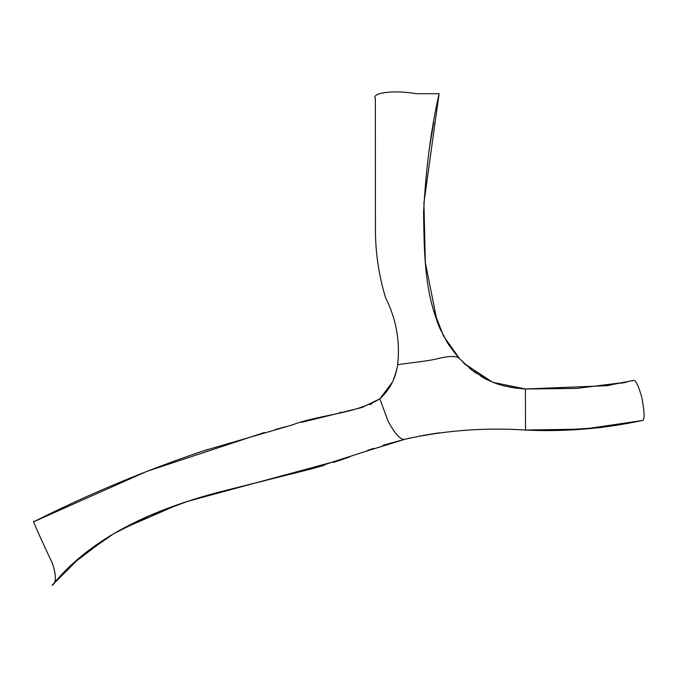 <?xml version="1.0" encoding="UTF-8"?>
<svg xmlns="http://www.w3.org/2000/svg" width="678" height="678" viewBox="0 0 678 678"><rect width="100%" height="100%" fill="white"/><g stroke="black" fill="none" stroke-linecap="round" stroke-linejoin="round"><path stroke-width="1.02" d="M70.919 565.359L52.113 585.394C93.64 534.628 156.83 508.703 218.604 492.194L312.668 468.608C343.263 458.421 374.07 448.624 405.088 439.208C400.876 440.42 395.189 434.352 388.019 420.996L379.824 398.842C389.74 389.706 395.681 378.392 397.639 364.908C398.249 363.984 423.936 361.942 436.946 358.848C449.624 355.713 457.218 355.713 459.709 358.848L472.074 370.256L486.914 379.672L496.932 383.858L503.356 385.757L515.348 388.036L525.408 389.011L525.518 430.064C484.88 427.352 444.743 430.403 405.088 439.208L410.741 437.903M333.457 462.438L343.246 459.175L187.67 501.356L149.736 515.551L113.734 533.671L80.818 556.646L52.113 585.394C56.486 582.792 56.486 575.207 52.113 562.63C41.714 540.9 31.222 517.28 33.9 521.662C88.86 494.067 145.465 470.439 203.722 450.768L292.108 424.979C320.66 414.207 353.509 414.512 379.824 398.842L362.035 407.486L301.922 422.267M626.125 382.197L576.478 388.426L525.408 389.011L606.429 385.706L633.286 380.477C635.481 379.426 638.354 385.206 641.922 397.808C644.778 413.622 644.778 421.216 641.922 420.572L583.953 429.106L524.797 430.047M397.884 363.442L397.639 364.908C400.283 341.441 396.24 318.999 385.511 297.591C378.892 275.522 375.536 253.225 375.434 230.69L375.349 98.259C371.502 93.708 390.587 89.335 416.326 93.708L439.09 93.708L423.911 203.002L425.335 262.53L437.132 321.584L439.768 328.169L447.099 342.237L459.709 358.848L443.582 336.11L433.64 310.702M396.138 371.62L395.986 372.18M395.723 373.112L393.426 379.688M392.24 382.392L379.824 398.842M264.369 432.505L146.863 471.363L33.9 521.662M633.286 380.477L632.227 380.748L633.286 380.477M525.814 389.036L492.787 382.324L464.608 363.815M429.344 148.719L433.742 121.989M459.709 358.848C423.928 318.635 424.377 261.606 423.581 212.451C425.911 168.314 431.081 128.735 439.09 93.708L439.039 93.988M525.518 430.064C564.749 431.937 603.556 428.776 641.922 420.572L600.115 427.632L557.782 430.293M420.707 435.844L419.47 436.09M360.026 453.158L405.088 439.208L383.078 445.251M373.527 448.378L367.103 450.616M324.423 465.227L311.092 469.04M266.776 480.168L214.434 493.338M178.17 504.551L121.506 529.264M106.921 537.815L72.215 564.155M462.633 361.899L466.04 365.154M469.362 368.061L472.083 370.256M473.575 371.4L476.38 373.417M480.838 376.307L486.914 379.672M496.932 383.858L503.356 385.757M509.424 387.087L515.348 388.036M439.107 432.827L423.114 435.395M391.884 383.138L392.342 382.189M396.927 368.451L395.621 373.442M349.806 456.862L341.398 459.811M80.19 557.163L67.622 568.511M259.937 481.812L261.013 481.55M195.569 498.847L176.721 505.059M301.896 422.275L313.329 419.123M370.196 404.554L371.985 403.732M339.737 412.563L341.009 412.283M275.378 429.513L286.192 426.589M194.976 453.726L207.646 449.472M71.732 503.5L70.936 503.864M606.437 385.706L610.386 385.129M621.167 383.248L626.964 382.011M641.922 420.572L641.091 420.767M437.132 321.584L439.768 328.169M447.099 342.237L449.853 346.466"/></g></svg>

